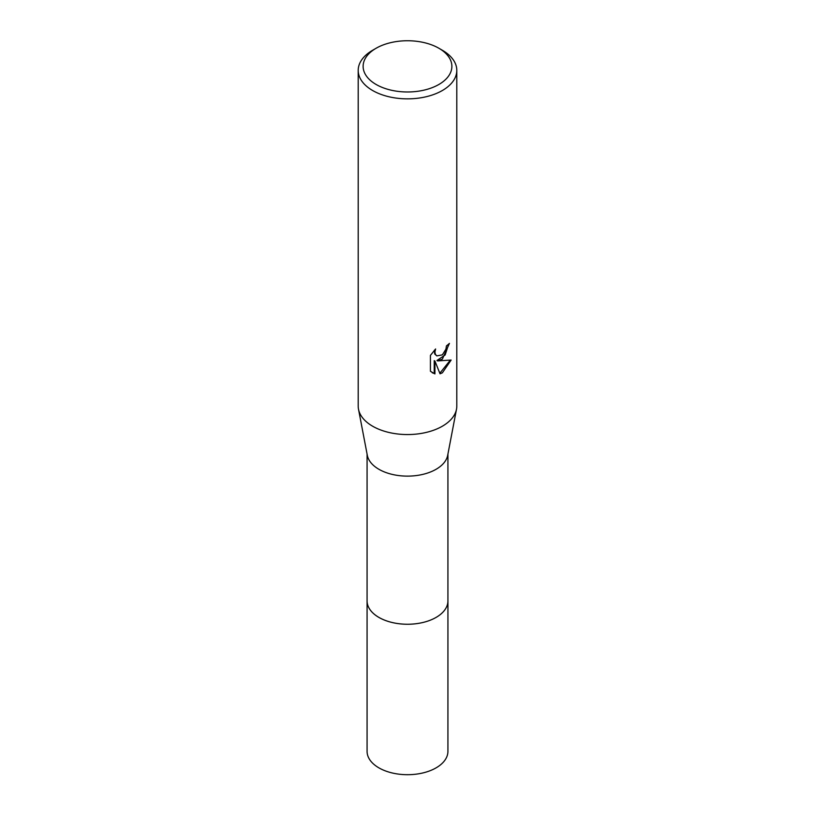 <?xml version="1.0" encoding="UTF-8"?>
<svg xmlns="http://www.w3.org/2000/svg" width="815" height="815" viewBox="0 0 815 815"><rect width="100%" height="100%" fill="white"/><g stroke="black" fill="none" stroke-linecap="round" stroke-linejoin="round"><path stroke-width="1.22" d="M447.924 600.4A40.434 23.34 180 0 1 447.934 600.91A40.424 23.34 180 0 1 436.086 617.413A40.424 23.34 180 0 1 392.025 622.466A40.424 23.34 180 0 1 367.076 600.91A40.434 23.34 180 0 1 367.076 600.4M447.924 600.553A40.434 23.34 180 0 1 436.086 617.413A40.434 23.34 180 0 1 391.74 622.405A40.434 23.34 180 0 1 367.076 600.553M438.878 48.248L442.362 50.265A49.297 28.464 180 0 1 456.797 70.396L456.797 406.094A49.297 28.464 180 0 1 456.502 409.212L447.68 455.351A40.424 23.34 180 0 1 436.086 469.287A40.424 23.34 180 0 1 394.103 474.809A40.424 23.34 180 0 1 367.321 455.351L358.498 409.212A49.297 28.464 180 0 1 358.203 406.094L358.203 70.396A49.297 28.464 180 0 1 372.638 50.265L376.123 48.248A44.367 25.611 180 0 1 438.878 48.248A44.367 25.611 180 0 1 438.878 84.475A44.367 25.611 180 0 1 376.123 84.475A44.367 25.611 180 0 1 376.123 48.248L372.638 50.265M456.502 409.212A49.297 28.464 180 0 1 442.362 426.214A49.297 28.464 180 0 1 391.169 432.948A49.297 28.464 180 0 1 358.498 409.212M442.362 359.13L437.635 360.913L451.143 360.047L442.362 372.822L440.039 373.8L434.925 361.045L434.925 373.912L430.422 371.273L430.422 355.391L435.607 348.973L434.915 352.121L435.414 354.382L436.82 355.89L442.362 354.861L445.927 349.177L446.447 345.876A49.297 28.464 0 0 0 449.442 343.38L442.362 359.13M456.797 70.396A49.297 28.464 180 0 1 442.362 90.516A49.297 28.464 180 0 1 388.633 96.69A49.297 28.464 180 0 1 358.203 70.396M448.698 344.062L445.153 354.963L436.932 360.505L437.635 360.913M436.83 355.89L434.711 353.975L434.364 350.246M432.195 372.73L434.222 373.504L434.222 360.637L434.925 361.045M439.825 373.25L450.216 360.271M434.222 373.504L434.925 373.912M367.066 600.91A40.434 23.34 180 0 0 378.904 617.424A40.434 23.34 180 0 0 422.975 622.477A40.434 23.34 180 0 0 447.934 600.91L447.924 751.359A40.424 23.34 180 0 1 422.965 772.926A40.424 23.34 180 0 1 378.914 767.862A40.424 23.34 180 0 1 367.076 751.359L367.076 454.067M447.924 600.91L447.924 454.067"/></g></svg>
